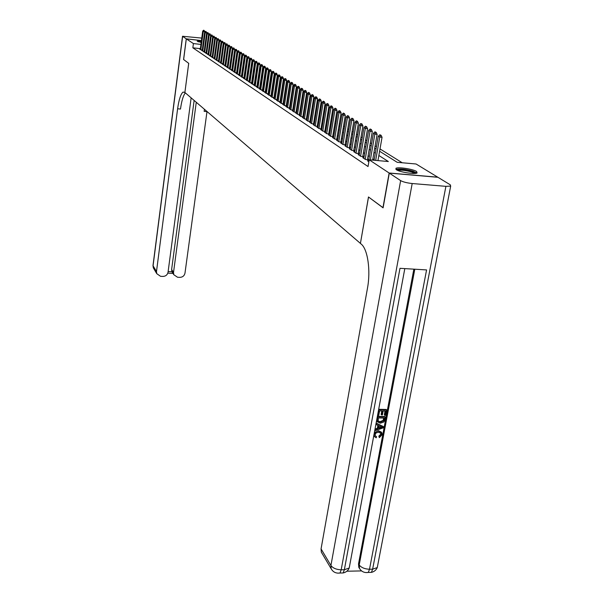 <?xml version="1.0" encoding="UTF-8"?>
<svg xmlns="http://www.w3.org/2000/svg" width="604" height="604" viewBox="0 0 604 604"><rect width="100%" height="100%" fill="white"/><g stroke="black" fill="none" stroke-linecap="round" stroke-linejoin="round"><path stroke-width="0.91" d="M396.36 169.732L395.907 168.335C397.968 166.772 413.083 169.082 416.601 171.498L417.1 172.955C414.971 174.511 399.667 172.132 396.36 169.732M201.177 42.461L197.183 41.163L201.358 41.11M402.226 162.763L380.014 148.924M376.443 146.697L375.114 145.874M371.596 143.677L370.32 142.884M366.847 140.717L365.624 139.954M362.196 137.825L361.026 137.093M357.636 134.986L356.511 134.284M353.174 132.201L352.094 131.529M348.795 129.475L347.761 128.826M344.499 126.802L343.51 126.183M340.294 124.175L339.342 123.586M336.164 121.608L335.25 121.034M332.117 119.086L331.241 118.535M328.138 116.61L327.308 116.089M324.242 114.179L323.442 113.68M320.414 111.793L319.644 111.317M316.655 109.452L315.922 108.999M312.97 107.157L312.268 106.719M309.346 104.9L308.674 104.484M305.783 102.68L305.148 102.287M302.294 100.506L301.683 100.128M298.859 98.361L298.278 98.007M295.484 96.263L294.926 95.915M292.162 94.194L291.641 93.869M288.908 92.163L288.402 91.853M285.7 90.17L285.224 89.875M282.551 88.207L282.098 87.927M279.448 86.274L279.025 86.01M276.406 84.379L275.998 84.122M273.408 82.506L273.023 82.272M379.599 151.249L397.206 162.317L416.065 163.994L437.749 177.183L389.142 173.008L369.203 159.818L388.342 161.525L378.859 155.477M368.614 160.86L367.398 160.755L368.87 161.729M363.918 157.742L362.717 157.636L365.511 159.494L368.629 159.773L367.526 159.041M359.312 154.684L358.134 154.579L360.875 156.406L363.955 156.685L362.876 155.968M354.797 151.695L353.642 151.589L356.322 153.378L359.38 153.65L358.315 152.948M350.38 148.758L349.233 148.66L351.868 150.411L354.903 150.683L353.846 149.988M346.039 145.881L344.922 145.783L347.496 147.497L350.501 147.776L349.467 147.089M341.788 143.065L340.686 142.959L343.215 144.643L346.198 144.922L345.178 144.25M337.621 140.302L336.534 140.196L339.018 141.849L341.947 142.121L340.966 141.457M333.536 137.584L332.464 137.486L334.895 139.109L337.772 139.373M329.52 134.926L328.47 134.82L330.856 136.413L333.68 136.678M325.586 132.314L324.544 132.216L326.892 133.771L329.663 134.035M321.721 129.747L320.701 129.649L322.997 131.181L325.73 131.446M317.93 127.233L316.919 127.134L319.176 128.637L321.856 128.894M314.208 124.764L313.212 124.666L315.431 126.138L318.066 126.395M310.554 122.333L309.573 122.242L311.747 123.692L314.337 123.941M306.96 119.954L305.994 119.856L308.131 121.283L310.683 121.532M303.434 117.614L302.483 117.516L304.582 118.92L307.089 119.162M299.969 115.311L299.033 115.221L301.094 116.595L303.555 116.836M296.564 113.054L295.643 112.963L297.666 114.315L300.09 114.556M293.219 110.834L292.313 110.743L294.299 112.072L296.685 112.306M289.935 108.652L289.037 108.561L290.992 109.868L293.34 110.102M286.704 106.508L285.813 106.417L287.738 107.701L290.048 107.935M283.525 104.401L282.649 104.311L284.544 105.572L286.809 105.798M280.407 102.325L279.539 102.235L281.396 103.48L283.631 103.707M277.334 100.287L276.481 100.196L278.308 101.419L280.505 101.646M274.307 98.278L273.469 98.195L275.265 99.396L277.432 99.615M271.339 96.308L270.509 96.225L272.276 97.403L274.412 97.622M268.418 94.367L267.595 94.284L269.331 95.44L271.438 95.659M265.534 92.457L264.726 92.374L266.44 93.514L268.508 93.726M262.702 90.577L261.902 90.494L263.593 91.619L265.632 91.831M259.916 88.728L259.131 88.645L260.792 89.747L262.8 89.958M257.176 86.908L256.398 86.825L258.029 87.912L260.007 88.124M254.473 85.111L253.703 85.028L255.311 86.1L257.266 86.312M251.815 83.344L251.053 83.269L252.638 84.326L254.563 84.522M249.203 81.608L248.448 81.532L250.003 82.567L251.898 82.771M246.621 79.902L245.873 79.819L247.413 80.845L249.278 81.042M244.084 78.21L243.344 78.135L244.862 79.139L246.704 79.335M241.585 76.549L240.853 76.474L242.347 77.463L244.159 77.659M239.116 74.919L238.399 74.836L239.863 75.817L241.66 76.006M236.692 73.303L235.975 73.227L237.425 74.194L239.192 74.383M234.299 71.717L233.597 71.642L235.024 72.586L236.768 72.774M231.944 70.147L231.241 70.072L232.653 71.008L234.375 71.197M229.618 68.607L228.931 68.531L230.313 69.452L232.012 69.641M227.331 67.089L226.643 67.014L228.01 67.92L229.686 68.101M225.073 65.587L224.394 65.511L225.745 66.41L227.398 66.591M222.846 64.107L222.181 64.039L223.503 64.922L225.141 65.096M220.649 62.65L219.992 62.582L221.298 63.45L222.914 63.631M218.489 61.215L217.833 61.14L219.124 62.001L220.717 62.182M216.353 59.796L215.711 59.728L216.979 60.574L218.55 60.747M214.246 58.399L213.612 58.331L214.865 59.162L216.413 59.335M212.17 57.025L211.543 56.95L212.782 57.773L214.307 57.946L216.889 38.905L215.334 38.724L212.751 57.758M210.124 55.659L209.497 55.591L210.721 56.406L212.231 56.572L214.798 37.659L213.257 37.478L210.69 56.383M208.108 54.322L207.489 54.254L208.69 55.055L210.184 55.221M206.115 52.993L205.496 52.925L206.689 53.718L208.161 53.884M204.144 51.687L203.54 51.619L204.711 52.405L206.168 52.571M202.204 50.404L201.6 50.336L202.763 51.106L204.205 51.265M200.354 48.667L192.85 47.814L368.032 166.538L369.203 159.818M374.17 159.713L372.857 158.852M369.361 156.564L368.1 155.741M364.65 153.484L363.434 152.691M360.037 150.472L358.867 149.709M355.507 147.512L354.389 146.78M351.075 144.613L350.003 143.911M346.734 141.766L345.699 141.094M342.468 138.98L341.487 138.339M338.293 136.247L337.349 135.628M334.193 133.567L333.287 132.978M330.177 130.94L329.308 130.373M326.228 128.358L325.397 127.814M322.355 125.828L321.562 125.307M318.557 123.337L317.795 122.838M314.827 120.898L314.095 120.422M311.158 118.505L310.464 118.052M307.564 116.149L306.9 115.719M304.031 113.839L303.397 113.424M300.558 111.566L299.954 111.174M297.145 109.339L296.572 108.962M293.793 107.142L293.242 106.787M290.501 104.99L289.98 104.651M287.262 102.869L286.764 102.544M284.076 100.793L283.608 100.483M280.951 98.739L280.498 98.452M277.87 96.731L277.447 96.451M274.843 94.745L274.442 94.488M271.86 92.797L271.483 92.555M200.286 49.128L199.697 49.06L200.838 49.822L202.257 49.981M271.468 95.447L271.09 95.198M274.442 97.418L274.042 97.153M277.462 99.418L277.04 99.139M280.535 101.449L280.09 101.155M283.661 103.518L283.193 103.208M286.84 105.625L286.341 105.292M290.071 107.761L289.55 107.421M293.363 109.943L292.812 109.581M296.707 112.155L296.134 111.778M300.113 114.413L299.508 114.013M303.578 116.708L302.944 116.285M307.104 119.041L306.439 118.603M310.698 121.419L310.003 120.959M314.352 123.843L313.627 123.359M318.082 126.304L317.319 125.806M321.872 128.818L321.079 128.29M325.737 131.378L324.907 130.826M329.678 133.982L328.81 133.409M333.687 136.64L332.781 136.043M337.779 139.35L336.836 138.724M383.125 207.746L368.478 196.972L360.429 243.374M360.377 243.367L184.884 92.48L183.02 92.11C180.717 94.05 178.912 99.607 177.614 108.765L156.489 271.551L156.746 273.657L160.543 276.307L162.823 276.428C165.67 276.315 167.414 274.903 168.048 272.2L191.136 97.856M183.631 59.517L188.697 63.322L184.884 92.48L188.72 63.337L183.631 59.554L186.311 38.867L201.419 40.611M382.951 207.731L389.142 173.008M192.85 47.814L193.408 43.564L186.311 38.867M200.913 44.424L193.408 43.564M375.303 153.205L373.982 152.359M370.478 150.124L369.21 149.309M365.745 147.104L364.529 146.327M361.117 144.145L359.946 143.397M356.571 141.245L355.454 140.528M352.124 138.407L351.052 137.72M347.761 135.621L346.734 134.956M343.487 132.888L342.498 132.253M339.297 130.215L338.346 129.603M335.182 127.587L334.269 127.006M331.143 125.005L330.275 124.454M327.187 122.484L326.349 121.948M323.299 120L322.498 119.486M319.486 117.561L318.723 117.078M315.741 115.175L315.009 114.707M312.064 112.827L311.37 112.382M308.455 110.524L307.791 110.094M304.907 108.259L304.273 107.852M301.426 106.032L300.815 105.647M297.998 103.85L297.425 103.48M294.639 101.698L294.088 101.351M291.332 99.592L290.811 99.252M288.085 97.516L287.587 97.199M284.892 95.477L284.416 95.175M281.751 93.469L281.298 93.182M278.663 91.498L278.233 91.227M275.62 89.558L275.22 89.301M272.638 87.655L272.253 87.406M272.751 84.099L273.129 84.341M275.718 85.964L276.126 86.221M278.746 87.867L279.169 88.131M281.811 89.792L282.264 90.079M284.937 91.755L285.413 92.057M288.116 93.756L288.614 94.065M291.347 95.787L291.868 96.111M294.631 97.848L295.182 98.195M297.976 99.947L298.55 100.317M301.373 102.091L301.985 102.469M304.839 104.266L305.473 104.666M308.357 106.478L309.029 106.9M311.943 108.735L312.646 109.173M315.598 111.03L316.33 111.491M319.32 113.363L320.082 113.846M323.11 115.749L323.91 116.247M326.968 118.173L327.798 118.694M330.894 120.641L331.77 121.193M334.903 123.163L335.816 123.729M338.987 125.723L339.939 126.327M343.147 128.342L344.144 128.969M347.391 131.008L348.425 131.657M351.724 133.726L352.804 134.405M356.133 136.504L357.258 137.214M360.641 139.335L361.811 140.068M365.239 142.219L366.454 142.989M369.927 145.171L371.196 145.972M374.714 148.176L376.035 149.014M203.888 30.374L203.261 31.506L204.756 31.68L204.681 32.254M200.249 49.43L202.68 31.159L203.261 31.506L200.822 49.815M203.593 30.2L202.68 31.159M204.756 31.68L204.137 30.404M198.384 41.812L201.253 41.88M201.192 42.348L200.294 42.288M201.268 41.782L197.87 41.646M396.858 170.026C399.236 168.818 404.303 169.218 412.049 171.219L415.794 173.318M414.699 173.416L411.498 171.944C405.518 170.313 400.973 169.83 397.855 170.487M416.934 173.038L412.894 171.151C405.337 169.112 399.674 168.524 395.892 169.384M201.759 38.09L182.521 36.263L186.258 38.83L183.578 59.517M201.426 40.581L186.258 38.83M196.27 102.272L173.514 272.502L173.809 274.722L177.523 277.236L179.781 277.364C182.604 277.251 184.333 275.839 184.983 273.144L207.006 111.506M204.454 109.309L204.152 111.355L204.431 109.286M168.131 271.551L171.936 271.77L171.619 269.505L173.514 272.502M194.133 100.43L171.619 269.505M185.36 92.888C183.261 95.455 181.638 100.838 180.49 109.052L177.614 108.765M171.936 271.77L172.548 272.714M375.22 435.801L376.617 436.752L376.164 437.817L374.352 436.458L374.012 434.465M374.442 436.624L373.808 435.559M374.352 432.63L378.444 430.728L381.335 432.064M374.178 434.676C374.827 432.351 376.375 431.196 378.836 431.218L381.841 432.743L382.068 434.782L379.289 437.666L378.859 436.103L380.792 434.223L380.648 432.864M376.133 423.049L383.495 426.628L383.268 427.836L375.008 430.728L375.22 429.587L377.757 428.764L378.361 425.51L376.149 424.597L376.36 423.457L383.495 426.628M375.024 429.036L377.357 428.274L377.908 425.322M378.685 409.293L386.22 409.467L386.628 409.935L385.616 415.341L384.725 415.326L384.318 414.85L385.042 410.992M384.725 415.326L385.533 410.999L383.163 410.946L382.408 414.978L381.116 414.48L381.781 410.916M346.862 571.218L361.532 570.916M359.75 568.877L358.814 567.345L358.519 563.894L359.206 564.989L414.805 269.21M413.853 269.15L358.519 563.894M377.274 421.864L376.602 420.512M377.372 416.375L384.899 416.534L385.299 417.009L384.446 420.973L383.691 422.068L380.316 423.208L377.206 421.743L377.591 416.851L385.299 417.009M389.301 173.114L383.102 207.852L368.523 197.01L360.422 243.412L361.23 244.107C367.677 249.112 370.826 270.35 367.504 288.033L321.064 548.893L330.924 565.51L400.648 180.619L389.301 173.114L437.923 177.289L450.259 184.794L450.682 186.092L377.266 567.571L372.63 569.179L445.903 186.342L450.682 186.092M400.648 180.619C403.17 182 407.021 182.974 412.185 183.525L445.903 186.342M368.833 572.426L371.415 572.373L372.63 569.179L369.512 569.24L426.575 269.92L399.991 268.312L344.356 569.738L341.184 569.798C336.398 569.617 332.978 568.19 330.924 565.51L331.181 568.809C333.106 572.154 336.05 573.551 340.014 573.022L337.636 573.151M322.287 553.755L321.32 552.131L321.064 548.893M381.517 414.956L382.272 410.924L379.599 410.863L378.753 415.393L377.862 415.378L378.904 409.761L386.628 409.935M378.278 417.945L378.195 421.343L380.535 422.128L383.525 420.882L384.212 418.074L378.278 417.945M378.036 421.086L380.135 421.645L383.125 420.399L383.721 418.059M380.535 422.128L380.135 421.645M383.525 420.882L383.125 420.399M383.918 419.621L383.517 419.138M381.177 426.673L379.191 425.85L378.7 428.455L382.498 427.217L381.177 426.673M377.757 428.764L377.357 428.274M378.829 427.798L381.592 426.892M379.289 437.666L379.259 436.594L381.192 434.714L381.071 433.408L378.64 432.29L376.42 432.743L375.28 433.974L375.205 435.763L376.617 436.752M381.192 434.714L380.792 434.223M379.259 436.594L378.859 436.103M378.836 431.218L378.444 430.728M205.836 31.529L205.201 32.669L206.711 32.843L206.636 33.439M202.166 50.706L204.62 32.314L205.201 32.669L202.74 51.091M205.541 31.355L204.62 32.314M206.711 32.843L206.085 31.559M207.814 32.699L207.18 33.847L208.69 34.02L208.607 34.639M204.107 51.997L206.583 33.492L207.18 33.847L204.688 52.389M207.512 32.525L206.583 33.492M208.69 34.02L208.063 32.729M209.814 33.884L209.173 35.04L210.698 35.221L210.615 35.862M206.07 53.311L208.576 34.677L209.173 35.04L206.666 53.703M209.512 33.711L208.576 34.677M210.698 35.221L210.071 33.915M211.845 35.092L211.204 36.255L212.736 36.429L210.079 55.983M208.063 54.632L210.592 35.885L211.204 36.255L208.667 55.04M211.536 34.911L210.592 35.885M212.736 36.429L212.102 35.123M213.589 36.127L214.156 36.338L213.589 36.127L212.638 37.108L213.257 37.478L213.899 36.308M214.798 37.659L214.156 36.338M215.673 37.357L216.24 37.576L215.673 37.357L214.707 38.346L212.132 57.342M215.983 37.546L215.334 38.724L214.707 38.346M216.889 38.905L216.24 37.576M218.097 38.799L217.448 39.985L219.01 40.166L216.391 59.335M214.201 58.724L216.806 39.607L217.448 39.985L214.835 59.147M217.78 38.611L216.806 39.607M219.01 40.166L218.361 38.83M220.241 40.068L219.584 41.268L221.162 41.45L218.512 60.747M216.308 60.128L218.942 40.883L219.584 41.268L216.942 60.551M219.916 39.879L218.942 40.883M221.162 41.45L220.505 40.098M222.415 41.359L222.083 41.163L221.751 42.567L223.337 42.748L220.664 62.174M218.444 61.548L221.102 42.174L221.751 42.567L219.086 61.978M222.083 41.163L221.102 42.174M223.337 42.748L222.68 41.389M224.62 42.665L224.288 42.469L223.956 43.881L225.549 44.062L222.846 63.624M220.603 62.99L223.291 43.48L223.956 43.881L221.26 63.428M224.288 42.469L223.291 43.48M225.549 44.062L224.884 42.695M226.855 43.986L226.515 43.79L226.183 45.217L227.791 45.398L225.058 65.089M222.801 64.447L225.511 44.809L226.183 45.217L223.465 64.892M226.515 43.79L225.511 44.809M227.791 45.398L227.119 44.017M229.12 45.33L228.78 45.134L228.448 46.568L230.064 46.75L227.3 66.583M225.02 65.927L227.768 46.161L228.448 46.568L225.7 66.38M228.78 45.134L227.768 46.161M230.064 46.75L229.392 45.36M231.423 46.697L231.075 46.493L231.423 46.697L230.743 47.943L232.374 48.124L229.58 68.093M227.278 67.437L230.056 47.527L230.743 47.943L227.965 67.89M231.075 46.493L230.056 47.527M232.374 48.124L231.694 46.727M233.756 48.078L233.401 47.875L233.756 48.078L233.076 49.332L234.714 49.52L231.891 69.626M229.565 68.954L232.374 48.916L233.076 49.332L230.26 69.422M233.401 47.875L232.374 48.916M234.714 49.52L234.027 48.109M236.119 49.483L235.764 49.271L236.119 49.483L235.439 50.744L237.085 50.932L234.231 71.181M231.891 70.502L234.722 50.321L235.439 50.744L232.593 70.97M235.764 49.271L234.722 50.321M237.085 50.932L236.398 49.513M238.52 50.91L238.157 50.691L238.52 50.91L237.833 52.178L239.494 52.367L236.609 72.759M234.246 72.072L237.115 51.748L237.833 52.178L234.964 72.548M238.157 50.691L237.115 51.748M239.494 52.367L238.799 50.94M240.958 52.352L240.588 52.133L240.958 52.352L240.271 53.635L241.94 53.824L239.025 74.36M236.64 73.665L239.539 53.197L240.271 53.635L237.364 74.149M240.588 52.133L239.539 53.197M241.94 53.824L241.238 52.382M243.435 53.816L243.057 53.597L243.435 53.816L242.74 55.115L244.424 55.304L241.472 75.991M239.063 75.281L241.993 54.67L242.74 55.115L239.803 75.772M243.057 53.597L241.993 54.67M244.424 55.304L243.714 53.854M245.949 55.311L245.564 55.085L245.949 55.311L245.247 56.61L246.945 56.806L243.956 77.637M241.532 76.919L244.492 56.164L245.247 56.61L242.272 77.418M245.564 55.085L244.492 56.164M246.945 56.806L246.228 55.341M248.493 56.821L248.108 56.595L248.493 56.821L247.791 58.135L249.497 58.324L246.477 79.313M244.031 78.588L247.028 57.674L247.791 58.135L244.786 79.094M248.108 56.595L247.028 57.674M249.497 58.324L248.78 56.852M251.083 58.354L250.69 58.127L251.083 58.354L250.381 59.683L252.094 59.871L249.044 81.019M246.568 80.279L249.595 59.215L250.381 59.683L247.338 80.793M250.69 58.127L249.595 59.215M252.094 59.871L251.37 58.384M253.71 59.917L253.318 59.675L253.71 59.917L253.001 61.253L254.729 61.442L251.642 82.74M249.142 81.993L252.208 60.778L253.001 61.253L249.928 82.514M253.318 59.675L252.208 60.778M254.729 61.442L253.997 59.947M256.383 61.495L255.975 61.261L256.383 61.495L255.666 62.846L257.41 63.035L254.284 84.5M251.762 83.737L254.865 62.363L255.666 62.846L252.555 84.266M255.975 61.261L254.865 62.363M257.41 63.035L256.67 61.532M259.093 63.103L258.686 62.861L259.093 63.103L258.376 64.462L260.128 64.658L256.964 86.274M254.42 85.511L257.561 63.979L258.376 64.462L255.22 86.047M258.686 62.861L257.561 63.979M260.128 64.658L259.388 63.133M261.849 64.734L261.434 64.492L261.849 64.734L261.124 66.108L262.891 66.304L259.69 88.086M257.115 87.308L260.294 65.61L261.124 66.108L257.938 87.852M261.434 64.492L260.294 65.61M262.891 66.304L262.144 64.771M264.643 66.395L264.22 66.146L264.643 66.395L263.918 67.776L265.7 67.973L262.453 89.928M259.856 89.135L263.072 67.27L263.918 67.776L260.694 89.686M264.22 66.146L263.072 67.27M265.7 67.973L264.937 66.425M267.489 68.078L267.059 67.829L267.489 68.078L266.757 69.475L268.546 69.671L265.269 91.793M262.642 90.985L265.896 68.962L266.757 69.475L263.487 91.551M267.059 67.829L265.896 68.962M268.546 69.671L267.783 68.116M270.373 69.792L269.935 69.535L270.373 69.792L269.641 71.197L271.445 71.4L268.123 93.688M265.473 92.873L268.765 70.683L269.641 71.197L266.334 93.446M269.935 69.535L268.765 70.683M271.445 71.4L270.675 69.83M273.31 71.536L272.865 71.272L273.31 71.536L272.57 72.956L274.39 73.152L271.022 95.613M268.35 94.79L271.687 72.427L272.57 72.956L269.225 95.364M272.865 71.272L271.687 72.427M274.39 73.152L273.612 71.566M276.292 73.303L275.847 73.039L276.292 73.303L275.545 74.737L277.379 74.934L273.974 97.576M271.272 96.731L274.646 74.194L275.545 74.737L272.162 97.327M275.847 73.039L274.646 74.194M277.379 74.934L276.602 73.333M279.327 75.1L278.867 74.828L279.327 75.1L278.58 76.542L280.422 76.746L276.972 99.569M274.246 98.709L277.666 75.998L278.58 76.542L275.145 99.313M278.867 74.828L277.666 75.998M280.422 76.746L279.637 75.138M282.408 76.927L281.947 76.655L282.408 76.927L281.653 78.384L283.518 78.588L280.022 101.593M277.266 100.725L280.724 77.833L281.653 78.384L278.18 101.336M281.947 76.655L280.724 77.833M283.518 78.588L282.717 76.965M285.549 78.792L285.073 78.505L285.549 78.792L284.786 80.257L286.658 80.46L283.125 103.654M280.339 102.771L283.842 79.698L284.786 80.257L281.268 103.39M285.073 78.505L283.842 79.698M286.658 80.46L285.858 78.822M288.735 80.679L288.251 80.392L288.735 80.679L287.972 82.167L289.86 82.363L286.273 105.745M283.457 104.847L287.013 81.585L287.972 82.167L284.409 105.481M288.251 80.392L287.013 81.585M289.86 82.363L289.052 80.717M291.981 82.605L291.49 82.31L291.981 82.605L291.211 84.099L293.114 84.303L289.482 107.874M286.636 106.961L290.23 83.518L291.211 84.099L287.595 107.603M291.49 82.31L290.23 83.518M293.114 84.303L292.298 82.635M295.281 84.56L294.782 84.266L295.281 84.56L294.503 86.07L296.421 86.274L292.744 110.041M289.867 109.113L293.506 85.474L294.503 86.07L290.841 109.769M294.782 84.266L293.506 85.474M296.421 86.274L295.598 84.59M298.633 86.546L298.127 86.251L298.633 86.546L297.855 88.078L299.788 88.282L296.058 112.246M293.151 111.302L296.843 87.467L297.855 88.078L294.148 111.967M298.127 86.251L296.843 87.467M299.788 88.282L298.957 86.583M302.053 88.577L301.532 88.267L302.053 88.577L301.268 90.117L303.216 90.321L299.433 114.488M296.496 113.529L300.241 89.498L301.268 90.117L297.508 114.209M301.532 88.267L300.241 89.498M303.216 90.321L302.377 88.607M305.526 90.638L305.005 90.321L305.526 90.638L304.741 92.193L306.704 92.397L302.868 116.768M299.894 115.794L303.691 91.566L304.741 92.193L300.928 116.481M305.005 90.321L303.691 91.566M306.704 92.397L305.858 90.668M309.067 92.737L308.531 92.42L309.067 92.737L308.274 94.307L310.252 94.511L306.364 119.094M303.359 118.105L307.209 93.665L308.274 94.307L304.408 118.799M308.531 92.42L307.209 93.665M310.252 94.511L309.399 92.767M312.668 94.873L312.125 94.549L312.668 94.873L311.868 96.459L313.869 96.663L309.92 121.457M306.885 120.445L310.781 95.809L311.868 96.459L307.949 121.162M312.125 94.549L310.781 95.809M313.869 96.663L313 94.904M316.337 97.048L315.786 96.715L316.337 97.048L315.53 98.648L317.545 98.852L313.544 123.865M310.471 122.838L314.427 97.984L315.53 98.648L311.558 123.563M315.786 96.715L314.427 97.984M317.545 98.852L316.67 97.078M320.075 99.26L319.508 98.928L320.075 99.26L319.267 100.876L321.29 101.087L317.236 126.319M314.125 125.27L318.134 100.204L319.267 100.876L315.235 126.01M319.508 98.928L318.134 100.204M321.29 101.087L320.414 99.298M323.88 101.517L323.306 101.178L323.88 101.517L323.065 103.148L325.111 103.36L320.996 128.811M317.847 127.754L321.917 102.461L323.065 103.148L318.972 128.501M323.306 101.178L321.917 102.461M325.111 103.36L324.22 101.547M327.753 103.812L327.172 103.465L327.753 103.812L326.938 105.466L328.999 105.677L324.824 131.355M321.638 130.275L325.767 104.764L326.938 105.466L322.785 131.038M327.172 103.465L325.767 104.764M328.999 105.677L328.1 103.85M331.702 106.153L331.105 105.806L331.702 106.153L330.879 107.822L332.955 108.033L328.719 133.945M325.496 132.85L329.686 107.112L330.879 107.822L326.673 133.627M331.105 105.806L329.686 107.112M332.955 108.033L332.049 106.191M335.726 108.546L335.122 108.184L335.726 108.546L334.895 110.23L336.994 110.441L332.691 136.587M329.429 135.47L333.687 109.505L334.895 110.23L330.63 136.262M335.122 108.184L333.687 109.505M336.994 110.441L336.081 108.577M339.833 110.977L339.214 110.608L339.833 110.977L338.995 112.676L341.109 112.888L336.745 139.275M333.438 138.135L337.757 111.936L338.995 112.676L334.661 138.95M339.214 110.608L337.757 111.936M341.109 112.888L340.18 111.008M344.016 113.454L343.382 113.076L344.016 113.454L343.17 115.175L345.307 115.387L340.867 142.023M337.53 140.86L341.909 114.42L343.17 115.175L338.769 141.683M343.382 113.076L341.909 114.42M345.307 115.387L344.371 113.492M348.281 115.983L347.632 115.598L348.281 115.983L347.428 117.72L349.58 117.939L345.08 144.817M341.698 143.631L346.145 116.957L347.428 117.72L342.959 144.477M347.632 115.598L346.145 116.957M349.58 117.939L348.636 116.021M352.63 118.565L351.973 118.173L352.63 118.565L351.777 120.317L353.944 120.536L349.369 147.67M345.941 146.462L350.463 119.539L351.777 120.317L347.232 147.323M351.973 118.173L350.463 119.539M353.944 120.536L352.993 118.595M357.062 121.193L356.39 120.792L357.062 121.193L356.201 122.967L358.399 123.186L353.748 150.577M350.275 149.347L354.865 122.167L356.201 122.967L351.596 150.23M356.39 120.792L354.865 122.167M358.399 123.186L357.432 121.23M361.592 123.873L360.905 123.473L361.592 123.873L360.724 125.67L362.936 125.889L358.21 153.544M354.699 152.291L359.357 124.854L360.724 125.67L356.043 153.19M360.905 123.473L359.357 124.854M362.936 125.889L361.962 123.911M366.213 126.613L365.511 126.198L366.213 126.613L365.337 128.433L367.564 128.652L362.77 156.579M359.206 155.296L363.948 127.595L365.337 128.433L360.58 156.209M365.511 126.198L363.948 127.595M367.564 128.652L366.583 126.651M370.924 129.407L370.207 128.984L370.924 129.407L370.048 131.249L372.298 131.468L367.421 159.667M363.812 158.361L368.621 130.396L370.048 131.249L365.209 159.29M370.207 128.984L368.621 130.396M372.298 131.468L371.301 129.445M375.733 132.261L375.008 131.831L375.733 132.261L374.85 134.126L377.123 134.337L372.63 160.128M368.508 161.487L373.4 133.25L374.85 134.126L370.373 159.924M375.008 131.831L373.4 133.25M377.123 134.337L376.111 132.299M380.648 135.175L379.908 134.737L380.648 135.175L379.765 137.055L382.053 137.274L377.961 160.604M374.072 160.256L378.278 136.172L379.765 137.055L375.68 160.4M379.908 134.737L378.278 136.172M382.053 137.274L381.033 135.213M204.152 111.355L206.991 111.634M182.627 36.429L153.069 265.79L156.489 271.551M153.967 268.961L153.008 265.405L182.514 36.316M412.185 183.525L341.184 569.798L340.014 573.022L343.178 572.954L344.356 569.738L349.218 568.002L349.588 566.024M377.651 565.571L377.266 567.571C376.141 570.108 374.186 571.709 371.415 572.373L368.297 572.441L369.512 569.24C364.786 569.059 361.351 567.639 359.206 564.989L359.508 568.439C361.479 571.671 364.408 573.007 368.297 572.441L365.805 572.577M340.724 573.007L343.178 572.954C346.062 572.29 348.078 570.637 349.218 568.002L404.808 268.606M380.867 427.753L380.467 427.262M184.643 92.276L183.02 92.11M171.913 271.709L173.809 274.722M152.986 265.526L153.325 267.874L156.746 273.657M167.821 273.129L172.986 273.416M358.814 567.345L359.508 568.439M321.32 552.131L331.181 568.809M376.813 421.26L377.206 421.743M380.671 432.917L381.071 433.408M373.959 435.967L374.352 436.458"/></g></svg>
